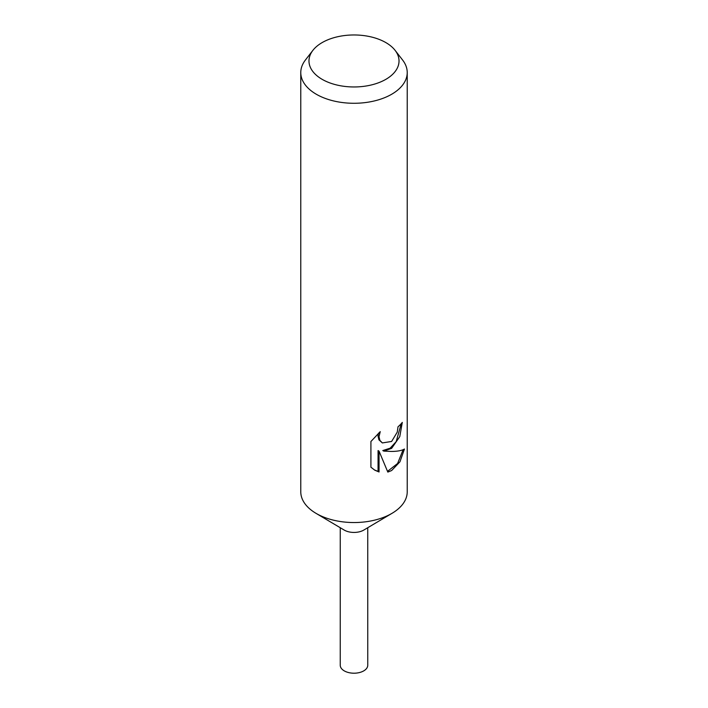 <?xml version="1.0" encoding="UTF-8"?>
<svg xmlns="http://www.w3.org/2000/svg" width="708" height="708" viewBox="0 0 708 708"><rect width="100%" height="100%" fill="white"/><g stroke="black" fill="none" stroke-linecap="round" stroke-linejoin="round"><path stroke-width="1.06" d="M395.108 50.356L402.587 60.012A53.224 30.727 180 0 1 407.224 72.552L407.224 491.821A53.224 30.727 180 0 1 392.144 513.247A53.224 30.727 180 0 1 391.63 513.548A53.224 30.727 180 0 1 315.856 513.247A53.224 30.727 180 0 1 300.776 491.821L300.776 72.552A53.224 30.727 180 0 1 305.413 60.012L312.892 50.356A45.029 26.001 180 0 1 322.158 42.586A45.029 26.001 180 0 1 395.108 50.356A45.029 26.001 180 0 1 385.842 79.349A45.029 26.001 180 0 1 328.468 82.376A45.029 26.001 180 0 1 312.892 50.356M363.983 529.956A13.753 7.938 180 0 1 363.85 530.035A13.753 7.938 180 0 1 363.726 530.115A13.753 7.938 180 0 1 344.15 530.035L315.856 513.247M370.912 467.218L370.912 441.5L380.24 431.641L379.01 436.686L379.904 440.394L382.355 442.934L391.63 441.456L397.241 432.146L398.02 426.774A53.224 30.727 0 0 0 402.303 422.402L399.772 436.606L391.63 448.359L383.754 451.102L391.63 451.447C397.507 451.385 401.781 450.58 404.463 449.031L399.94 461.811L391.63 470.537L387.816 472.086L379.046 451.138L379.046 471.979L374.806 470.192L370.921 467.209M407.224 72.552A53.224 30.727 180 0 1 391.63 94.279A53.224 30.727 180 0 1 333.636 100.943A53.224 30.727 180 0 1 300.776 72.552M401.259 423.632L396.188 441.624L390.161 448.182L382.789 450.554L383.754 451.102M382.355 442.934L378.93 439.836L378.028 436.119L378.453 433.225M374.311 469.891L378.063 471.413L378.063 450.571L379.046 451.138M387.533 471.351L397.586 463.492L403.135 449.686M378.063 471.413L379.046 471.979M367.744 527.726L367.753 665.263A13.753 7.938 180 0 1 363.726 670.883A13.753 7.938 180 0 1 348.734 672.6A13.753 7.938 180 0 1 340.247 665.263L340.256 527.726M363.85 530.035L392.144 513.247"/></g></svg>
